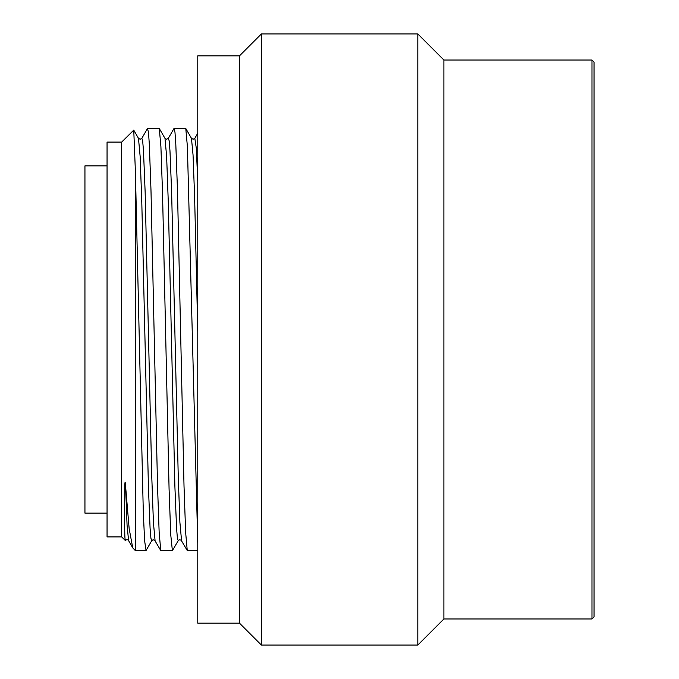 <?xml version="1.0" encoding="UTF-8"?>
<svg xmlns="http://www.w3.org/2000/svg" width="679" height="679" viewBox="0 0 679 679"><rect width="100%" height="100%" fill="white"/><g stroke="black" fill="none" stroke-linecap="round" stroke-linejoin="round"><path stroke-width="1.02" d="M594.057 339.5L594.057 616.897L591.969 618.976L591.969 60.024L594.057 62.103L594.057 339.5M591.969 618.976L443.888 618.976L443.888 60.024L591.969 60.024M443.888 60.024L417.814 33.95L417.814 645.05L443.888 618.976M239.492 623.152L197.776 623.152L197.776 55.848L239.492 55.848L239.492 623.152L261.39 645.05L261.39 33.95L417.814 33.95M197.776 133.177L194.822 138.304L196.299 148.166L197.776 181.446M147.479 128.543L148.497 132.388L149.329 144.406L150.984 190.179L157.536 486.249L159.158 532.463L160.77 550.55L172.381 550.677L170.726 534.602L169.071 488.821L162.527 192.802L160.906 146.579L159.285 128.458L147.674 128.323M174.011 128.458L174.987 132.388L175.819 144.406L177.474 190.179L184.017 486.13L185.639 532.361L187.251 550.542L197.776 550.677M125.547 539.627C124.775 543.599 124.673 528.474 124.563 520.785L124.817 484.814C125.012 481.258 125.259 481.564 125.547 485.748L127.066 525.147L128.594 540.671M138.491 138.321L140.146 139.254L141.843 138.312L142.666 140.799L143.49 150.899L145.145 192.165L151.765 476.531L153.42 522.507L155.075 540.671M168.324 138.329L169.147 140.748L169.971 150.789L171.626 191.945L178.246 476.319L179.901 522.389L181.556 540.654M125.547 485.748L129.154 528.635L132.745 547.885L135.418 550.677L135.418 172.169L143.277 511.202L144.585 540.56L146.061 550.508M135.418 172.169L133.755 130.122L121.651 142.089L121.651 536.911L125.352 540.518C126.701 539.338 127.788 539.398 128.603 540.679M133.746 130.122L138.482 138.338L140.146 156.476L141.801 202.461L148.421 486.877L150.076 528.126L150.908 538.218L151.731 540.679L146.036 550.559M164.98 138.329L166.635 156.45L168.29 202.444L174.91 486.919L176.565 528.16L177.397 538.235L178.221 540.671M191.47 138.329L193.048 154.982L194.627 197.165L197.776 332.048M197.776 543.624L187.396 146.545L185.774 128.45L174.163 128.323M178.212 540.688L172.381 550.677M121.651 536.911L107.053 536.911L107.053 142.089L121.651 142.089M107.053 165.871L84.943 165.871L84.943 513.129L107.053 513.129M261.39 645.05L417.814 645.05M239.492 55.848L261.39 33.95M147.538 128.45L141.852 138.312M160.77 550.55L154.668 540.204L153.047 539.788L151.731 540.679M174.019 128.45L168.333 138.312M187.26 550.542L181.14 540.17L179.528 539.763L178.212 540.662M128.611 540.679L132.761 547.877M145.892 550.677L135.418 550.677M168.324 138.321L166.627 139.254L164.972 138.329L159.276 128.475M194.822 138.312L193.116 139.246L191.453 138.312L185.757 128.433"/></g></svg>
